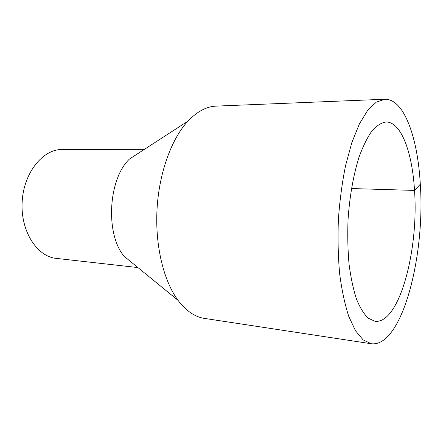 <?xml version="1.0" encoding="UTF-8"?>
<svg xmlns="http://www.w3.org/2000/svg" width="443" height="443" viewBox="0 0 443 443"><rect width="100%" height="100%" fill="white"/><g stroke="black" fill="none" stroke-linecap="round" stroke-linejoin="round"><path stroke-width="0.66" d="M371.306 343.751L204.511 318.412C194.953 316.989 186.132 310.969 178.053 300.354C163.683 281.045 155.033 245.81 157.027 209.323C159.054 172.842 171.524 138.77 187.926 121.155C197.124 111.492 206.549 106.475 216.206 106.115L384.773 99.249C404.127 98.573 417.788 137.873 420.302 184.216C425.38 255.938 401.973 347.478 371.306 343.751L363.166 339.919L355.513 330.799L348.763 316.402C344.831 304.308 341.786 290.06 339.637 273.663C338.098 256.336 337.682 238.218 338.391 219.318C339.759 200.446 342.162 182.488 345.601 165.433L351.858 142.546L359.367 123.957L367.657 110.39L376.262 102.161L384.773 99.249M178.053 300.354L124.101 256.281C105.185 234.065 108.214 179.038 129.461 159.037L187.926 121.155M137.928 267.572L56.244 258.385C36.979 256.652 20.433 231.08 22.15 201.892C23.651 172.698 42.905 149.097 62.242 149.49L144.44 149.33M351.46 188.541L414.515 190.418C418.895 249.697 399.359 324.398 374.95 321.264L368.233 318.19C363.891 314.015 359.96 307.586 356.427 298.903C353.232 289.002 350.762 277.368 349.029 264.011C347.788 249.913 347.456 235.194 348.037 219.85C349.56 196.864 353.409 175.051 358.952 157.398C362.9 146.495 367.197 137.718 371.838 131.062C376.561 125.74 381.257 122.717 385.925 121.997C401.17 121.615 412.355 152.602 414.515 190.418L420.302 184.216"/></g></svg>
